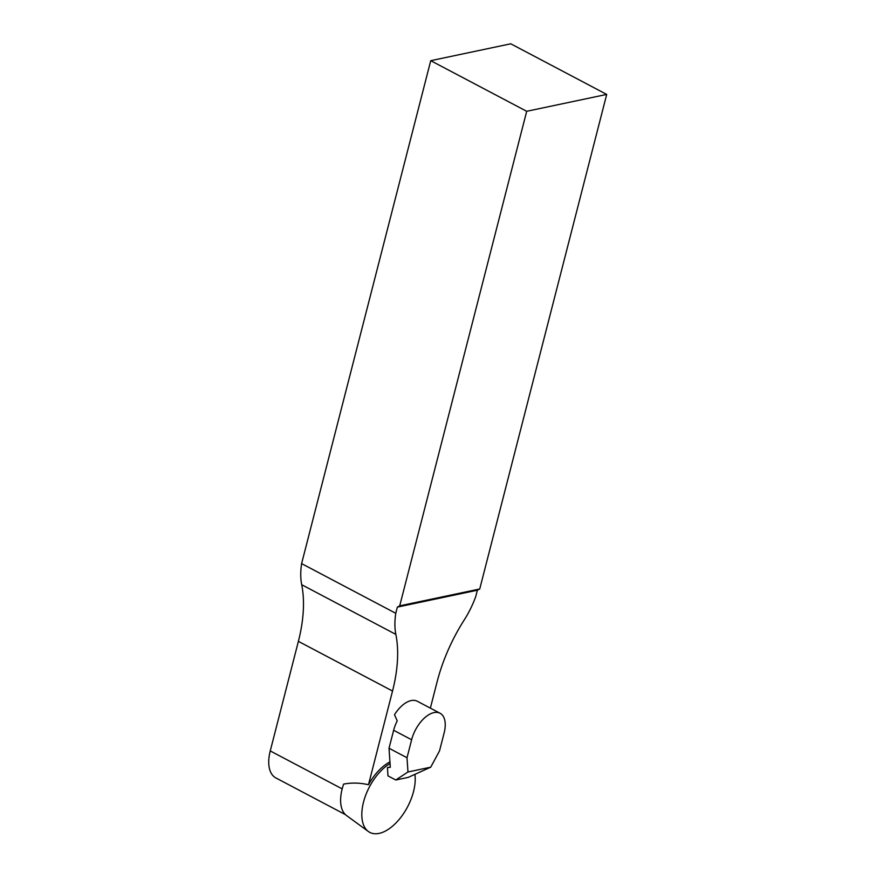 <?xml version="1.0" encoding="UTF-8"?>
<svg xmlns="http://www.w3.org/2000/svg" width="876" height="876" viewBox="0 0 876 876"><rect width="100%" height="100%" fill="white"/><g stroke="black" fill="none" stroke-linecap="round" stroke-linejoin="round"><path stroke-width="1.31" d="M395.766 613.288L397.354 607.101L477.365 590.227L479.73 588.99L606.707 94.422L510.763 43.8L430.74 60.674L301.607 563.607L395.766 613.288A64.244 34.427 117.8 0 0 395.853 634.388A120.461 64.539 -62.2 0 1 392.536 691.033L368.478 784.743C360.025 782.772 351.758 782.553 343.644 784.097A36.234 19.414 117.8 0 0 346.513 815.534L368.347 831.477A40.154 21.517 117.8 0 0 399.752 818.731A40.154 21.517 117.8 0 0 414.906 774.362M390.05 763.533A40.154 21.517 117.8 0 0 364.547 798.529A40.154 21.517 117.8 0 0 368.347 831.477M411.632 739.76L407.011 757.74L407.964 771.975L430.729 767.179L439.522 750.885L444.143 732.905A26.094 13.983 117.8 0 0 440.07 713.25A26.094 13.983 117.8 0 0 433.981 712.593A26.094 13.983 117.8 0 0 411.632 739.76L393.642 730.266A26.094 13.983 -62.2 0 1 397.233 720.871L394.496 714.717A26.094 13.983 -62.2 0 1 411.194 700.57A26.094 13.983 -62.2 0 1 417.272 701.227L440.07 713.25M393.642 730.266L389.021 748.246L390.302 767.256L387.433 767.639L390.28 767.037M389.021 748.246L407.011 757.74M430.729 767.179L408.282 777.362L395.777 780.001L407.964 771.975M387.433 767.639L387.98 775.884L395.777 780.001M430.357 708.137L437.168 681.616A120.461 64.539 -62.2 0 1 464.214 619.978A64.244 34.427 117.8 0 0 475.777 596.425L477.365 590.227M345.44 814.636L275.841 777.921A35.839 19.206 -62.2 0 1 270.246 750.929L298.387 641.352A120.461 64.539 117.8 0 0 301.705 584.719A64.244 34.427 -62.2 0 1 301.607 563.607M430.74 60.674L526.695 111.296L399.708 605.853L397.354 607.101M606.707 94.422L526.695 111.296M479.73 588.99L399.708 605.853M368.478 784.743A39.858 21.352 -62.2 0 1 389.94 761.89M342.188 788.882L270.246 750.929M392.536 691.033L298.387 641.352M395.853 634.388L301.705 584.719"/></g></svg>
